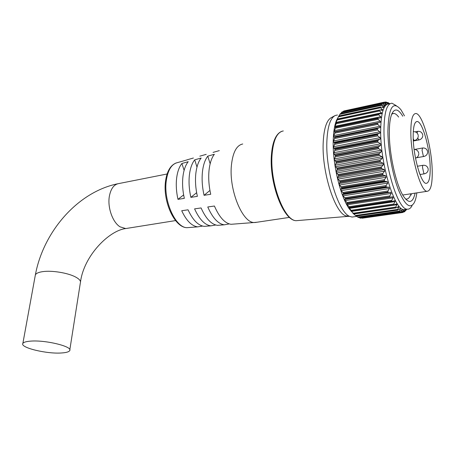 <?xml version="1.0" encoding="UTF-8"?>
<svg xmlns="http://www.w3.org/2000/svg" width="455" height="455" viewBox="0 0 455 455"><rect width="100%" height="100%" fill="white"/><g stroke="black" fill="none" stroke-linecap="round" stroke-linejoin="round"><path stroke-width="0.68" d="M404.484 115.871L400.98 109.797C392.904 100.202 388.542 107.414 387.882 131.444C388.041 149.871 392.483 174.367 398.375 189.672C404.853 205.182 410.148 209.505 414.277 202.64C415.443 200.337 416.297 197.078 416.843 192.869M412.076 205.637C410.74 208.231 409.102 209.408 407.174 209.169C397.932 209.897 383.798 163.954 383.969 130.579C384.145 112.578 386.818 103.461 392.005 103.222L396.248 105.645M415.114 193.13C412.895 202.799 409.125 203.999 403.801 196.731C396.589 186.47 389.383 155.65 389.332 133.719C389.275 124.534 390.14 117.862 391.914 113.704C394.747 108.051 398.358 108.887 402.76 116.224M405.439 198.903L406.076 199.057C408.158 199.262 409.796 197.498 410.99 193.762M384.68 171.063L384.282 169.584L381.916 168.708L338.395 176.227L337.65 177.604L337.951 179.048L339.453 180.766L382.939 173.395L384.68 171.063M383.457 164.591L383.025 163.197L380.659 162.094L337.121 169.817L336.364 171.427L336.546 172.82L338.025 174.481L381.552 166.905L383.457 164.591M382.416 158.004L381.955 156.708L379.607 155.4L336.086 163.328L335.301 165.148L335.375 166.479L336.814 168.037L380.352 160.257L382.416 158.004M381.569 151.413L381.091 150.218L378.77 148.734L335.295 156.856L334.482 158.869L334.459 160.109L335.841 161.542L379.356 153.562L381.569 151.413M380.932 144.912L380.448 143.837L378.168 142.193L334.772 150.503L333.816 153.824L335.125 155.092L378.583 146.919L380.932 144.912M380.511 138.61L380.039 137.655L377.809 135.891L334.516 144.366L333.447 147.716L334.675 148.791L378.048 140.436L380.511 138.61M380.312 132.598L377.69 129.92L334.533 138.542L333.356 141.875L334.493 142.733L377.752 134.214L380.312 132.598M380.334 126.968L377.815 124.363L334.817 133.116L333.549 136.392L333.697 136.881L334.584 137.006L377.701 128.35L379.885 127.593L380.334 126.968M380.579 121.803L378.185 119.307L335.363 128.168L334.112 131.848L377.895 122.924L380.118 122.435L380.579 121.803M377.775 118.425L380.613 117.794L381.04 117.18L378.776 114.819L336.165 123.766L334.749 126.808L334.761 127.315L335.574 126.9L335.671 127.258L377.769 118.522L335.688 127.161M378.412 114L381.415 113.727L381.705 113.153L379.589 110.957L337.195 119.966L335.733 122.833L335.619 123.362L336.478 122.622L378.395 114.086L336.524 122.816M337.195 119.966L337.57 119.153L379.572 110.008L382.405 110.315L382.558 109.774L380.608 107.767L338.446 116.81L336.717 120.023L337.599 118.954L379.459 110.03M338.446 116.81L338.856 116.065L380.539 106.976L383.565 107.585L383.593 107.079L381.808 105.281L339.885 114.336L338.395 116.742M339.885 114.336L340.329 113.665L381.7 104.644L384.885 105.571L383.167 103.518L341.5 112.561L340.858 113.483M341.5 112.561L341.967 111.975L383.036 103.018L386.329 104.275L384.674 102.494L343.098 111.703M343.258 111.498L343.752 110.997L384.486 102.125L387.887 103.712L386.295 102.199L385.266 102.421M388.86 103.905C383.611 104.155 380.88 113.267 380.67 131.233C380.425 164.545 394.639 210.369 404 209.624L405.979 209.34M389.213 103.712L387.808 102.443L389.753 103.712M386.295 102.199L389.258 103.74M384.452 102.136L384.674 102.494M382.922 103.075L383.167 103.518M381.529 104.752L381.808 105.281M380.295 107.158L380.608 107.767M379.248 110.281L379.589 110.957M378.395 114.086L378.776 114.819M377.769 118.522L378.185 119.307M377.895 122.924L377.371 123.43L335.096 132.069L377.371 123.43M377.366 123.544L377.815 124.363M377.701 128.35L377.206 128.953L334.772 137.461L377.206 128.953M377.206 129.072L377.69 129.92M354.485 214.629L349.19 208.782C340.164 195.963 332.486 163.806 333.214 140.652C333.447 131.91 334.544 125.125 336.518 120.291L338.912 115.928L380.443 106.999M334.533 138.542L334.766 137.581M334.772 137.461L334.584 137.006M334.817 133.116L335.085 132.172M335.096 132.069L334.943 131.705M335.363 128.168L335.671 127.258M336.165 123.766L336.507 122.901M379.265 110.212L337.57 119.153M380.317 107.101L338.856 116.065M381.552 104.707L340.329 113.665M340.357 113.625L381.626 104.656M382.951 103.046L341.967 111.975M342.001 111.947L382.974 103.035M384.486 102.125L343.752 110.997M334.544 115.86L331.496 117.504C326.571 120.069 323.795 128.674 323.164 143.314C321.93 172.172 334.704 212.036 345.572 215.789L347.466 216.404L349.559 216.347M337.445 115.001L335.244 115.485C330.262 118.072 327.458 126.882 326.849 141.915C325.643 171.558 338.691 212.548 349.69 216.364L352.056 217.046L354.428 216.705M406.372 209.863L406.759 209.232M406.611 209.272L404.523 211.808L403.528 211.962L404.461 211.837L405.65 209.698L402.971 212.462L361.719 218.03M360.269 218.184L401.293 212.405L360.269 218.184L359.649 217.837L401.35 211.933L402.396 209.527L399.558 211.632L358.233 217.444L399.507 211.615M356.111 215.988L397.63 210.091L356.111 215.988L355.491 215.471L397.687 209.414L398.773 207.184L398.699 206.502L395.89 207.918L353.945 213.827L395.691 207.838M351.749 210.972L393.717 204.869L351.749 210.972L351.152 210.307L393.797 204.011L394.997 201.588L394.752 200.666L392.136 201.417L391.692 201.138L349.565 207.446L391.732 201.218M347.421 203.294L389.77 196.918L347.421 203.294L346.858 202.52L389.884 195.917L391.232 193.42L390.777 192.243L345.368 199.119L344.566 199.449L346.858 202.52M345.351 198.568L387.859 192.033L345.351 198.568L344.81 197.76L387.996 190.975L389.423 188.489L388.985 187.187L386.676 187.068L343.394 193.984L342.626 194.581L343.098 195.832L344.81 197.76M343.388 193.324L386.022 186.613L343.388 193.324L342.877 192.493L386.193 185.526L387.7 183.081L387.29 181.67L384.947 181.289L341.557 188.404L340.806 189.269L341.244 190.622L342.877 192.493M341.563 187.642L384.299 180.749L341.563 187.642L341.079 186.8L384.498 179.634L386.09 177.268L385.715 175.778L383.355 175.141L339.885 182.455L339.14 183.581L339.538 185.02L341.079 186.8M339.902 181.608L382.678 174.384L339.902 181.608L339.453 180.766M338.435 175.306L381.256 167.872L338.435 175.306L338.025 174.481M337.183 168.828L380.022 161.201L337.183 168.828L336.814 168.037M336.177 162.287L378.992 154.455L336.177 162.287L335.841 161.542M335.42 155.781L378.185 147.761L335.42 155.781L335.125 155.092M334.931 149.411L377.616 141.209L334.931 149.411L334.675 148.791M334.715 143.274L377.286 134.907L334.715 143.274L334.493 142.733M398.637 117.072C396.942 114.757 395.332 113.534 393.814 113.409L391.744 114.108M401.293 212.405L360.309 218.19M358.989 217.388L359.649 217.837M358.233 217.444L357.607 217.007L399.564 211.035L400.593 208.373L397.63 210.091M356.356 216.057L357.607 217.007M353.99 213.878L352.818 213.173L355.491 215.471M353.945 213.827L353.33 213.23L395.759 207.065L396.897 204.722L396.743 203.925L393.717 204.869M351.795 211.035L350.714 210.71L353.33 213.23M349.611 207.525L348.615 207.571L351.152 210.307M349.565 207.446L348.979 206.724L391.829 200.28L393.103 197.806L392.745 196.753L390.299 197.191L389.77 196.918M390.35 197.186L346.596 203.794L348.979 206.724M347.438 203.738L347.466 203.385M345.368 199.119L345.396 198.67M343.394 193.984L343.428 193.438M341.557 188.404L341.597 187.767M339.885 182.455L339.93 181.733M338.395 176.227L338.463 175.437M337.121 169.817L337.212 168.964M336.086 163.328L336.194 162.424M335.295 156.856L335.432 155.911M334.772 150.503L334.937 149.536M334.516 144.366L334.715 143.393M377.752 134.214L377.286 134.907M377.292 135.033L377.809 135.891M378.048 140.436L377.616 141.209M377.627 141.34L378.168 142.193M378.583 146.919L378.185 147.761M378.202 147.898L378.77 148.734M379.356 153.562L378.992 154.455M379.009 154.598L379.607 155.4M380.352 160.257L380.022 161.201M380.044 161.337L380.659 162.094M381.552 166.905L381.256 167.872M381.284 168.009L381.916 168.708M382.939 173.395L382.678 174.384M382.706 174.515L383.355 175.141M384.498 179.634L384.265 180.624M384.299 180.749L384.947 181.289M386.193 185.526L385.988 186.499M386.022 186.613L386.676 187.068M387.996 190.975L387.819 191.925M387.859 192.033L388.507 192.391M389.884 195.917L389.73 196.827M391.829 200.28L391.692 201.138M393.797 204.011L393.677 204.801M395.759 207.065L395.651 207.787M397.687 209.414L397.59 210.051M399.564 211.035L399.467 211.592M401.35 211.933L401.259 212.394M401.304 212.405L404.091 209.971L402.92 212.468L362.174 218.212M413.191 137.683C413.447 156.981 421.142 183.627 426.068 183.359C429.059 183.166 430.419 177.49 430.157 166.337C429.713 147.522 422.394 121.513 417.212 121.519C414.42 121.616 413.077 127.008 413.191 137.683M30.388 341.148C26.1 341.489 23.592 342.251 22.864 343.428C19.764 347.648 46.905 354.144 61.607 352.966C66.185 352.671 68.876 351.897 69.683 350.646C73.261 346.664 45.477 339.766 30.388 341.148M242.743 143.99C236.543 145.281 232.755 152.476 231.385 165.586C228.916 189.991 242.322 222.506 253.992 222.523L257.177 222.205M432.187 169.761C431.602 146.18 422.45 113.562 415.893 113.522C412.406 113.636 410.717 120.365 410.837 133.707C411.127 158.05 420.864 191.686 427.029 191.31C430.822 191.049 432.54 183.865 432.187 169.761M213.065 152.402L219.316 150.616M199.825 156.179L206.217 154.353M187.136 159.807L193.398 158.016M181.898 163.487C179.145 166.939 177.376 171.944 176.597 178.508C175.892 185.145 176.352 192.09 177.973 199.347L184.332 198.363C182.671 190.929 182.188 183.82 182.887 177.023C183.661 170.306 185.435 165.199 188.216 161.696L181.898 163.487L184.11 170.363M194.7 159.853C191.896 163.413 190.11 168.629 189.343 175.499C188.654 182.455 189.161 189.741 190.861 197.356L197.373 196.35C195.633 188.552 195.104 181.101 195.781 173.981C196.543 166.957 198.329 161.633 201.155 158.021L194.7 159.853L196.987 167.087M207.776 156.145C204.938 159.807 203.14 165.233 202.39 172.422C201.724 179.702 202.282 187.335 204.062 195.314L210.728 194.279C208.908 186.118 208.327 178.314 208.981 170.87C209.721 163.521 211.518 157.987 214.373 154.273L207.776 156.145L210.147 163.777M187.153 159.859L177.677 162.566C171.626 163.908 167.815 170.033 166.246 180.948C163.396 201.19 175.59 227.739 187.005 227.688L197.709 226.863C191.714 226.072 186.379 220.698 181.71 210.728L188.057 209.812C192.783 220.032 198.164 225.549 204.204 226.362L207.042 226.141M197.709 226.863L202.572 226.067M204.204 226.362L210.864 225.845C204.778 225.009 199.353 219.35 194.581 208.873L201.082 207.941C205.905 218.673 211.37 224.469 217.49 225.339L220.345 225.117M210.864 225.845L215.761 225.003M217.49 225.339L224.287 224.815C218.133 223.923 212.627 217.973 207.759 206.98L214.413 206.024C219.327 217.28 224.872 223.371 231.049 224.292L233.915 224.07M224.287 224.815L229.235 223.917M183.632 194.905L177.973 199.347M196.634 192.704L190.861 197.356M209.948 190.435L204.062 195.314M418.873 171.364L419.959 174.43M337.65 177.604L384.282 169.584M336.364 171.427L383.025 163.197M335.301 165.148L381.955 156.708M334.482 158.869L381.091 150.218M333.913 152.675L380.448 143.837M333.6 146.669L380.039 137.655M333.56 140.948L379.862 131.768M333.777 135.59L379.919 126.268M334.254 130.67L380.209 121.235M334.977 126.262L380.727 116.736M335.926 122.429L381.455 112.829M337.098 119.204L337.434 119.136M380.107 110.047L382.382 109.558M382.063 107.278L383.497 106.971M383.838 105.281L384.771 105.082M385.595 104.03L386.187 103.905M387.381 103.513L387.723 103.439M283.3 130.949C276.981 132.121 273.216 140.203 272.022 155.183C269.895 183.132 284.329 220.738 296.154 220.692L299.009 220.453M384.833 102.21L386.073 101.943L384.833 102.21M387.307 102.574L387.814 102.46L387.285 102.557M388.007 102.625L387.558 102.722M336.535 122.64L378.566 113.784M335.636 126.888L378.105 118.061M334.112 131.848L380.118 122.435M333.697 136.881L379.885 127.593M333.543 142.335L379.879 133.196M333.651 148.137L380.118 139.162M334.027 154.194L380.585 145.401M334.658 160.422L381.284 151.822M335.545 166.712L382.2 158.323M336.666 172.974L383.32 164.795M338.002 179.111L384.623 171.143M339.14 183.581L385.715 175.778M339.538 185.02L386.09 177.268M340.806 189.269L387.29 181.67M341.244 190.622L387.7 183.081M342.626 194.581L388.985 187.187M343.098 195.832L389.423 188.489M344.566 199.449L390.777 192.243M345.061 200.575L391.232 193.42M347.114 204.79L393.103 197.806M392.068 201.417L349.667 207.759M349.212 208.413L394.997 201.588M351.34 211.416L396.897 204.722M396.862 207.457L398.773 207.184M399.376 209.118L400.599 208.942M401.56 210.108L402.351 209.994M403.511 210.409L404 210.335M401.515 212.314L403.033 212.098M403.795 211.666L404.592 211.552M404.063 209.636L405.917 209.368M410.575 194.939L411.525 194.791M423.929 156.452L423.315 156.002L422.041 150.264L422.587 147.994C425.328 147.835 427 149.052 427.603 151.634M414.488 140.481L413.794 139.975L413.214 138.587M127.582 228.262L125.705 228.564L120.069 226.84C112.755 222.45 107.443 207.776 109.297 196.617C110.758 188.563 114.074 184.184 119.244 183.479L167.104 173.992M69.814 349.827L80.342 282.896C81.07 281.048 79.42 279.057 75.399 276.924C67.846 272.892 51.95 270.276 42.816 271.624C38.635 272.215 36.155 273.307 35.371 274.894L35.183 275.929M176.119 162.975C170.375 165.341 166.831 171.489 165.501 181.426C162.742 201.451 174.515 227.619 187.005 227.688L189.815 227.472M424.441 173.81L423.844 173.395L422.553 167.639C422.53 166.081 422.723 165.29 423.133 165.273C425.897 165.142 427.581 166.382 428.178 168.987M417.093 133.019L417.65 131.347C420.426 131.159 422.126 132.377 422.746 134.999M419.061 139.918L418.401 139.423L417.809 137.967M384.611 104.929L386.733 104.468M383.019 106.487L385.101 106.043M347.466 216.404L296.154 220.692C283.323 220.618 269.349 183.376 271.379 155.604C272.357 141.954 275.81 133.861 281.725 131.33M336.518 120.291L336.706 119.984M392.352 113.716L393.814 113.409M404 209.624L407.174 209.169M352.056 217.046L356.771 216.37M345.572 215.789L349.69 216.364M349.19 208.782L351.186 210.341M336.512 122.617L378.679 113.733M335.625 126.888L378.133 118.05M347.478 203.726L390.299 197.191M349.65 207.77L392.136 201.417M351.857 211.2L394.007 205.006M354.053 213.975L395.89 207.918M356.214 216.079L397.75 210.136M358.312 217.484L399.558 211.632M405.576 210.568L405.871 210.523M422.456 148.017L414.715 149.428M427.637 152.254C427.393 154.541 426.113 155.946 423.804 156.475L416.427 157.771M418.247 135.453C417.662 132.866 416.001 131.603 413.271 131.671M418.276 136.153C418.014 138.496 416.7 139.947 414.346 140.504L413.311 140.697M418.742 153.289C418.23 150.838 416.689 149.547 414.118 149.405M415.523 158.169C417.508 157.419 418.589 156.014 418.771 153.966M117.492 183.82C77.105 192.255 43.236 232.249 35.371 274.894L22.864 343.428M231.049 224.292L253.992 222.523M402.749 195.019L427.029 191.31M254.715 222.575L289.482 217.388M175.562 220.584L125.705 228.564C109.246 230.457 83.976 255.528 80.518 281.821M416.257 121.712L417.212 121.519M422.996 165.296L417.366 166.251M428.206 169.584C427.962 171.905 426.665 173.321 424.31 173.827L419.999 174.538M417.519 131.37L415.142 131.831M422.78 135.67C422.524 137.967 421.245 139.389 418.93 139.941L413.328 140.993"/></g></svg>
